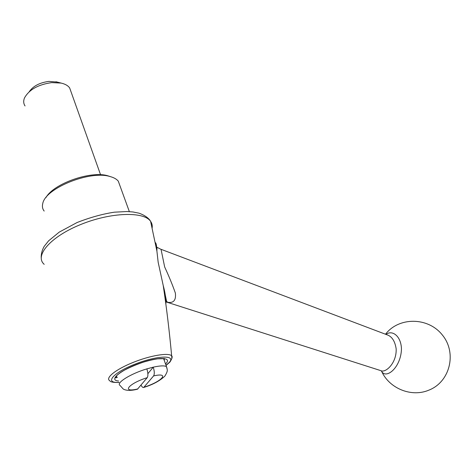 <?xml version="1.0" encoding="UTF-8"?>
<svg xmlns="http://www.w3.org/2000/svg" width="474" height="474" viewBox="0 0 474 474"><rect width="100%" height="100%" fill="white"/><g stroke="black" fill="none" stroke-linecap="round" stroke-linejoin="round"><path stroke-width="0.71" d="M110.513 176.666L107.722 175.765C90.771 170.569 53.633 183.58 45.978 197.545M25.051 105.945C23.451 103.581 23.279 100.885 24.535 97.857C29.169 89.61 38.228 84.532 51.707 82.618L61.11 83.08C65.116 83.981 67.966 85.598 69.654 87.927L71.047 91.838M29.234 91.725C33.139 86.055 39.709 82.612 48.941 81.392L57.313 82.097M141.009 385.125C141.999 386.974 142.893 387.75 143.705 387.459L153.594 375.918C154.625 374.182 154.512 371.261 153.256 367.16L146.863 368.879C148.113 372.985 148.232 375.912 147.224 377.659L137.454 389.213C128.288 391.518 124.549 389.758 123.258 389.047L120.035 385.439C115.632 383.087 130.611 373.696 146.863 368.879M147.876 373.696L153.256 367.16C160.171 365.644 164.585 365.484 166.493 366.669L167.055 368.405M165.604 301.772L380.912 370.674C385.463 373.18 396.714 363.291 396.169 348.935C395.115 341.867 392.484 337.316 388.265 335.272L161.047 249.312L164.662 266.957C169.088 276.567 172.654 285.271 175.362 293.062C176.269 300.99 173.016 303.905 165.61 301.802M160.704 249.194L157.368 247.464C157.001 247.061 156.847 248.269 156.906 251.084C156.698 245.467 156.112 242.623 155.146 242.546M120.112 186.199L118.275 181.127C116.545 179.048 113.748 177.501 109.879 176.494C89.894 170.213 45.16 188.285 42.743 203.619C42.02 206.48 42.494 208.963 44.171 211.066M386.067 334.443C392.022 329.584 401.194 335.9 401.454 349.089C400.897 367.854 385.67 380.012 381.303 370.828M165.876 303.816C166.042 298.756 165.159 292.671 163.234 285.561L158.168 262.27L156.906 251.084L150.602 221.358C144.102 211.374 111.224 212.109 81.024 224.386C50.629 236.538 34.175 255.753 44.189 264.332M152.095 228.272C152.551 225.707 152.053 223.402 150.602 221.358L149.825 220.096C147.438 217.193 143.835 214.888 139.024 213.187L133.081 211.985L127.121 211.534L114.459 212.174C102.722 213.94 90.261 217.388 77.084 222.519L59.238 232.118L48.621 240.81L44.2 246.35C42.133 249.994 41.131 253.714 41.191 257.506M119.051 382.494C113.333 382.565 110.27 381.991 109.867 380.764C104.819 378.222 115.49 369.501 132.91 362.509C150.282 355.459 168.62 352.443 171.647 355.814L171.902 358.528M166.048 365.424L169.976 362.018C172.127 358.528 172.684 356.46 171.647 355.814C169.443 331.699 166.641 308.284 163.234 285.561L166.676 301.654C167.926 302.045 167.571 302.104 165.616 301.831M166.007 365.3L169.354 362.308C176.34 354.736 156.681 355.464 134.64 364.299C112.486 373.032 104.268 383.454 119.01 382.352M144.043 387.193C161.77 381.671 170.486 372.043 153.594 375.918M147.224 377.659C128.306 383.579 121.006 393.059 137.863 388.917M164.3 360.495L164.342 358.51M116.183 376.362L117.386 377.476M165.527 363.949C172.915 357.094 158.417 356.501 139.066 363.54C119.644 370.472 108.386 380.438 118.547 380.978M55.962 81.741L61.11 83.08M163.874 358.451L163.637 358.7L166.493 366.669C167.002 369.856 168.714 369.916 164.786 376.202C159.56 381.037 152.533 384.787 143.705 387.459M163.637 358.7L157.753 358.812C153.499 359.446 148.682 360.56 143.302 362.172C136.275 364.577 129.906 367.279 124.182 370.277C120.491 372.523 118.008 374.318 116.734 375.669C115.644 377.274 115.425 378.027 116.065 377.92L116.794 377.144L116.426 376.036M129.355 211.629L118.275 181.127M381.647 371.355C389.338 388.479 411.45 397.591 428.857 390.149C450.075 381.92 457.143 352.893 442.384 335.035C428.093 316.851 398.758 316.839 385.51 334.235M387.228 334.881L388.265 335.272M107.722 175.765L109.879 176.494M100.571 174.764L69.654 87.927"/></g></svg>
